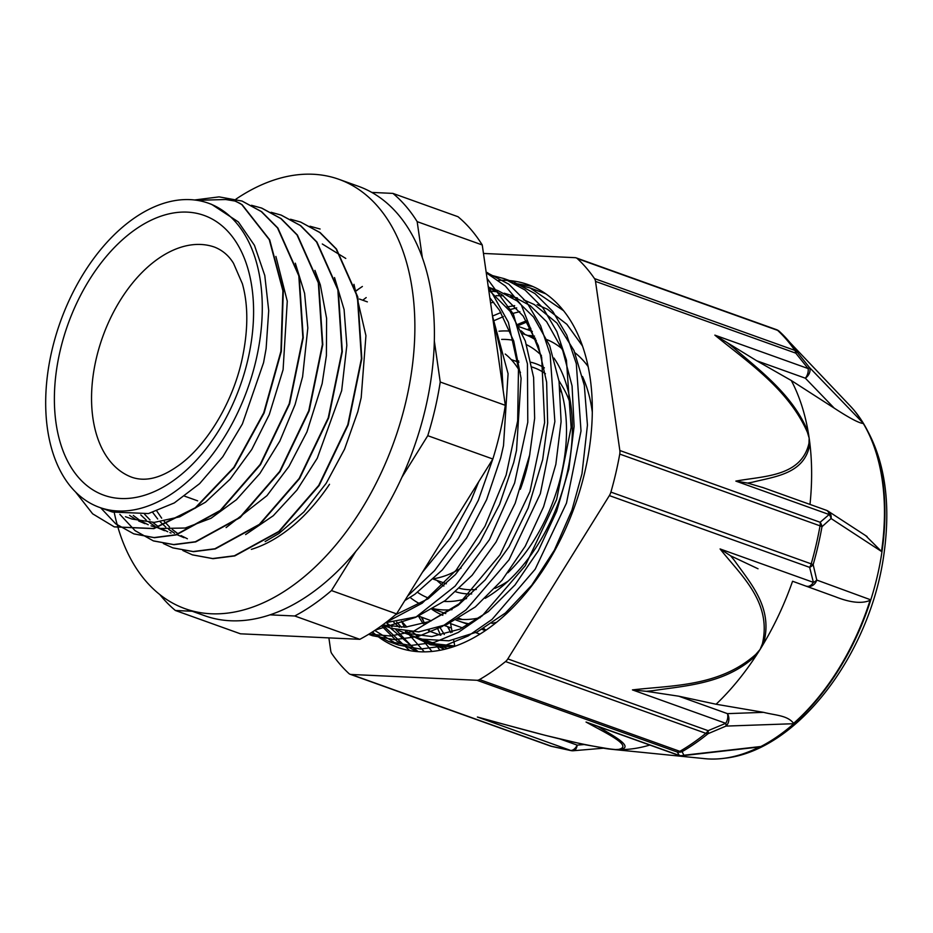 <?xml version="1.0" encoding="UTF-8"?>
<svg xmlns="http://www.w3.org/2000/svg" width="933" height="933" viewBox="0 0 933 933"><rect width="100%" height="100%" fill="white"/><g stroke="black" fill="none" stroke-linecap="round" stroke-linejoin="round"><path stroke-width="1.4" d="M519.319 326.772L532.335 331.437M525.092 334.539L521.232 330.842M428.41 630.498A176.92 108.893 -70.3 0 0 428.807 630.965L440.831 635.28M431.349 620.818L418.579 616.048M444.458 625.518L451.409 628.014M485.93 630.207A87.714 53.986 -70.3 0 0 483.726 628.48M454.779 646.068L453.648 640.038M452.19 632.177L450.592 623.617A87.714 53.986 -70.3 0 0 450.441 622.847M418.555 616.235A176.92 108.893 -70.3 0 0 423.255 623.722M526.434 320.894A176.92 108.893 -70.3 0 0 518.048 324.276M196.991 200.315L225.716 199.522L234.906 201.027L239.991 203.347L241.717 204.514L269.275 239.653L282.909 290.816L280.926 351.228L263.724 412.841L233.798 467.421L195.3 507.762L153.525 528.498L114.246 526.853L92.635 513.815L75.678 492.134M241.717 204.514L236.201 201.493M194.589 199.989L219.092 196.875L241.997 201.038L261.24 211.534L277.509 227.909L298.817 275.83L302.852 337.548L289.218 403.756L260.155 464.447L220.258 510.433L175.812 534.772L154.062 537.571L133.769 533.839L115.715 523.81L100.671 507.809M251.513 205.283L261.52 208.036L280.763 218.509L297.021 234.918L318.328 282.827L322.386 344.534L308.753 410.753L279.678 471.445L239.781 517.418L195.347 541.758L173.585 544.557L153.292 540.848L135.04 530.632L119.856 514.351M271.106 212.292L281.043 215.056L300.298 225.494L316.544 241.915L337.863 289.801L341.921 351.543L328.264 417.751L299.19 478.431L259.316 524.404L214.87 548.779L193.119 551.531L172.815 547.858L163.357 543.542M290.513 219.243L300.566 222.042L319.821 232.515L336.09 248.889L357.397 296.811L361.433 358.54L347.787 424.748L318.724 485.428L278.839 531.425L234.393 555.776L212.642 558.54L192.35 554.832L182.845 550.517M310.013 226.241L320.101 229.017M242.102 204.665L269.672 239.793L283.305 290.956L281.323 351.368L264.121 412.981L234.183 467.561L195.685 507.902L153.922 528.638L114.339 526.888M242.113 201.085L261.625 211.674L277.906 228.049L299.201 275.97L303.248 337.688L289.603 403.896L260.552 464.587L220.654 510.573L176.209 534.912L154.446 537.711L133.99 533.909M261.823 208.141L281.16 218.649L297.417 235.058L318.724 282.967L322.783 344.674L309.15 410.893L280.063 471.585L240.178 517.558L195.732 541.898L173.97 544.697L153.583 540.953M281.265 215.138L300.683 225.634L316.94 242.055L338.259 289.941L342.306 351.683L328.661 417.891L299.586 478.571L259.712 524.544L215.266 548.919L193.504 551.671L172.955 547.904M300.671 222.077L320.206 232.655L336.475 249.029L357.782 296.951L361.817 358.68L348.172 424.888L319.121 485.568L279.235 531.565L234.778 555.916L213.027 558.68L192.466 554.878M265.124 541.583L278.967 533.489L303.855 511.96L326.188 483.306L344.545 449.193L357.817 411.71L361.188 397.668L365.934 335.658L353.957 284.32M156.849 511.097L161.666 518.165M164.196 521.325L169.514 526.958M172.278 529.431L178.075 533.769M181.06 535.612L187.393 538.773M245.601 534.574L273.252 515.739L296.916 490.117L317.255 458.255L341.665 390.682L346.831 345.385L344.09 309.558L334.527 277.556M144.673 514.328L150.003 519.949M152.802 522.445L158.563 526.772M161.572 528.649L167.753 531.752M169.888 532.615L171.007 533.023M226.101 527.588L266.966 495.656L288.985 466.395L306.945 431.909L322.13 383.685L326.398 355.613L326.608 318.41L320.322 284.845L314.934 270.383M133.256 515.436L139.04 519.763M142.073 521.64L148.207 524.731M151.041 525.862L160.499 528.463L185.166 528.031L211.021 518.281L236.446 499.691L259.887 473.474L279.83 441.111L295.073 404.607L302.607 376.687L307.82 327.996L304.613 293.359L295.329 263.199M125.454 516.695L131.961 519.028L154.19 522.41L179.696 516.835L205.517 502.187L230.043 479.247L251.77 449.473L269.275 414.579L283.096 369.69L287.271 301.172L275.9 256.435M99.493 507.389L112.438 512.03L148.44 513.558L174.319 502.922L199.639 483.632L222.8 456.75L242.393 423.955L263.561 362.692L266.115 348.615L268.716 310.642L264.785 275.503L254.452 245.344L238.347 221.926L211.651 204.374L208.467 203.219A161.549 99.434 -70.3 0 0 60.377 321.768A161.549 99.434 -70.3 0 0 99.493 507.389A161.549 99.434 -70.3 0 0 256.074 360.01A161.549 99.434 -70.3 0 0 208.467 203.219M381.48 625.798L396.828 641.099L416.771 651.561M563.555 310.689L530.166 287.97L516.66 284.472M371.626 632.457L388.734 641.507L410.648 645.508L434.16 642.417L458.336 632.399L482.209 615.838L525.291 565.69L556.604 499.563L571.136 427.431L566.436 360.173L556.884 331.623L542.948 307.925L525.092 290.058L504.007 278.605L490.49 275.072M368.978 634.102L390.495 635.991L413.237 631.466L459.118 603.803L499.995 554.937L529.967 491.609L544.627 422.544L541.676 357.351L521.349 305.044L505.394 286.046L486.256 272.809M386.064 622.393L422.159 603.208L456.144 570.203L484.997 526.235L506.153 475.014L517.663 420.9L518.48 368.477L508.368 322.258L488.169 286.104M428.189 562.996L466.173 501.919M387.113 623.372L389.236 626.475M390.262 627.897L418.171 651.666M545.817 293.837L530.982 288.262M374.728 630.451L398.613 645.053L420.526 649.053L444.038 645.963L468.214 635.933L492.088 619.372L535.169 569.235L566.483 503.097L581.014 430.976L576.314 363.707L566.763 335.157L552.826 311.47L534.971 293.592L513.885 282.139L508.765 280.495M368.733 634.253L372.442 635.711L394.367 639.653L417.891 636.598L442.055 626.568L465.929 609.972L508.998 559.847L540.324 493.732L554.867 421.588L550.143 354.318L540.604 325.769L526.644 302.117L508.812 284.192L486.175 272.238M375.253 630.113L415.617 617.354L455.141 586.087L489.428 539.671L514.608 483.014L527.786 422.252L527.437 363.858L513.395 314.129L487.061 278.407M359.088 288.67L356.569 290.688M407.674 595.989L434.521 570.669L458.5 538.213L478.302 500.38L492.799 459.094M503.12 390.099L500.951 352.266L492.799 318.351M514.654 305.662L506.841 306.969M393.819 622.381L399.382 627.349M405.295 631.606L411.336 635.023M416.748 637.379L422.206 639.175L448.855 640.819L477.206 631.956L505.429 612.993L531.728 585.213L554.365 550.202L571.917 510.199L581.982 473.754L587.44 425.086L584.303 385.247L573.982 350.516L556.966 323.086L534.329 304.555L523.565 299.785M517.395 297.942L510.561 296.566M503.47 295.808L496.123 295.691M383.136 624.585L385.282 625.693M382.448 625.098L391.662 628.399L418.742 631.886L446.954 624.457L475.317 606.928L501.977 580.268L525.256 546.202L543.589 506.747L555.835 464.377L561.095 421.693L559.054 381.294L549.7 345.723L533.629 317.092L517.209 300.986L497.93 290.606L488.321 287.166M491.201 288.542L488.425 287.9M385.691 622.684L416.713 616.806L445.158 600.619L472.191 575.218L496.029 542.061L515.179 503.26L529.652 455.001L534.644 418.334L533.618 377.468L525.326 341.035L510.129 311.33L488.717 289.918M404.805 600.595L414.987 594.181L442.312 569.97L466.722 537.84L486.606 499.68L500.694 457.893L503.505 445.636L508.077 373.701L492.472 316.03M362.377 286.478L356.488 290.478M478.687 481.79L470.955 500.706L450.324 538.119L422.427 572.267M362.75 300.216L366.179 297.58M489.837 297.732L499.552 310.362L513.78 341.186L521.092 378.366L516.52 450.301L513.71 462.558L499.621 504.345L479.737 542.505L455.327 574.635L428.002 598.846L395.452 614.824M488.332 287.282L502.001 294.758L523.145 315.995L538.341 345.7L546.633 382.133L547.659 422.999L542.668 459.666L528.195 507.925L509.045 546.726L485.207 579.883L458.173 605.284L429.728 621.471L405.423 627.163L382.577 624.993M490.361 291.073L497.417 291.819M504.228 293.207L510.946 295.271L530.224 305.651L546.645 321.757L562.716 350.388L572.069 385.959L574.11 426.358L568.85 469.042L556.604 511.412L538.271 550.867L515.004 584.933L488.332 611.593L459.969 629.122L431.757 636.551L404.689 633.052L398.298 630.346M392.105 626.883L386.25 622.684M490.583 302.933L493.685 302.234M537.116 304.636L547.344 309.208L566.891 324.334L582.507 346.015M455.467 646.044L435.221 643.84L424.515 639.77M418.311 636.271L412.491 632.084M406.835 627.046L401.563 621.25M494.595 320.427L503.319 316.614M511.762 313.698L519.856 311.634M144.977 523.67L138.62 520.952M135.518 519.284L129.57 515.366M164.5 530.69L158.213 527.985M155.088 526.305L149.152 522.387M146.271 520.101L140.778 514.923M184.023 537.688L177.62 534.947M174.599 533.303L168.663 529.373M165.817 527.11L160.324 521.92M157.7 518.993L152.685 512.427M322.305 243.991L345.77 258.441M269.964 614.847L294.746 615.99L359.823 639.315L240.457 633.81L175.381 610.485L192.233 611.267M401.925 477.253L427.769 435.688L492.846 459.013L396.548 613.879L331.472 590.566L355.8 551.426M422.334 257.59L417.168 221.646L482.244 244.959A238.755 146.947 -70.3 0 0 457.998 216.713L392.91 193.399L371.824 192.42M482.244 244.959L505.313 405.33L440.236 382.017L434.346 341.093M492.846 459.013A238.755 146.947 -70.3 0 0 505.313 405.33M427.769 435.688A238.755 146.947 -70.3 0 0 440.236 382.017M417.168 221.646A238.755 146.947 -70.3 0 0 392.91 193.399M359.823 639.315A238.755 146.947 -70.3 0 0 396.548 613.879M294.746 615.99A238.755 146.947 -70.3 0 0 331.472 590.566M159.87 594.624A238.755 146.947 -70.3 0 0 175.381 610.485M520.322 489.312A122.27 75.258 -70.3 0 0 527.635 465.066A122.27 75.258 -70.3 0 0 529.874 453.904M520.462 372.547A122.27 75.258 -70.3 0 0 505.231 354.027M433.763 578.705A122.27 75.258 -70.3 0 0 461.112 568.057M561.818 392.98A116.485 71.689 -70.3 0 0 560.162 390.111M545.443 373.76A116.485 71.689 -70.3 0 0 534.166 367.789L532.078 367.042M459.654 588.35A116.485 71.689 -70.3 0 0 476.296 589.469M570.973 405.89A120.87 74.395 -70.3 0 0 562.692 386.938L558.984 380.804M544.371 367.87A120.87 74.395 -70.3 0 0 531.18 362.307M518.69 360.931A120.87 74.395 -70.3 0 0 515.482 361.094M436.901 580.408A120.87 74.395 -70.3 0 0 443.898 586.064M455.875 591.825A120.87 74.395 -70.3 0 0 471.678 593.948M494.957 588.373A120.87 74.395 -70.3 0 0 508.217 581.049M507.89 572.757A135.961 83.678 -70.3 0 0 561.281 474.419A135.961 83.678 -70.3 0 0 559.718 386.18M541.432 355.473A135.961 83.678 -70.3 0 0 526.574 344.732M513.512 340.358A135.961 83.678 -70.3 0 0 501.651 339.402M417.564 592.338A135.961 83.678 -70.3 0 0 428.888 598.216M444.096 601.412A135.961 83.678 -70.3 0 0 466.558 598.543M485.195 598.31A144.732 89.078 -70.3 0 0 566.821 474.675A144.732 89.078 -70.3 0 0 553.945 358.027M536.3 340.323A144.732 89.078 -70.3 0 0 524.171 334.201A144.732 89.078 -70.3 0 0 522.445 333.617M510.211 331.157A144.732 89.078 -70.3 0 0 498.98 331.215M410.1 597.423A144.732 89.078 -70.3 0 0 420.118 603.931M433.25 608.631A144.732 89.078 -70.3 0 0 452.015 609.657M588.163 366.622A147.356 90.699 -70.3 0 0 574.938 352.744A147.356 90.699 109.7 0 1 588.163 366.622M560.138 344.312A147.356 90.699 -70.3 0 0 558.902 343.857A147.356 90.699 109.7 0 1 560.138 344.312M455.91 620.013L459.491 621.296A147.356 90.699 -70.3 0 0 470.174 623.979A147.356 90.699 109.7 0 1 459.491 621.296L468.926 624.678M491.913 623.361A147.356 90.699 -70.3 0 0 496.554 622.288A147.356 90.699 109.7 0 1 491.913 623.361M372.465 631.921A192.723 118.619 -70.3 0 0 398.111 647.502A192.723 118.619 -70.3 0 0 562.307 535.915A192.723 118.619 -70.3 0 0 561.374 308.053A192.723 118.619 -70.3 0 0 528.125 284.635A192.723 118.619 -70.3 0 0 498.56 280.378M514.573 283.317L532.615 286.419M409.692 650.604L382.985 625.285M449.916 631.14L448.341 626.906M437.437 628.096L440.598 635.198M439.933 650.301L435.326 644.038M423.71 621.67L422.159 617.529M528.416 330.037L530.865 328.556M422.043 639.128L431.956 651.444M424.317 651.852L409.167 634.673M408.339 633.437L407.301 631.816M404.56 627.221L401.458 621.273M395.849 629.717L416.853 651.572M436.819 644.575L444.516 649.321L420.433 638.65M417.109 636.108L413.097 632.574M447.362 648.587L446.685 648.108M429.961 631.384L429.203 630.323M424.643 623.291L421.354 617.238M527.227 329.606L530.585 328.043M450.791 632.644L447.525 626.614M518.643 325.442L527.052 321.897M444.318 634.498L439.863 627.268M492.496 316.077L500.928 312.52M509.021 309.814L516.707 307.902M452.633 647.012L430.463 644.75L410.707 635.221M408.269 633.402L406.205 631.711M401.493 627.349L396.712 622.054M328.882 637.88L330.725 650.733A8.77 5.4 109.7 0 0 331.74 653.532A241.659 148.732 -70.3 0 0 348.919 673.544A8.77 5.4 109.7 0 0 350.108 674.267A8.77 5.4 109.7 0 0 351.1 674.466L476.973 680.274L677.265 752.033A8.77 8.549 -36.6 0 0 682.105 751.648A241.076 148.37 -70.3 0 0 708.054 733.688L725.979 726.096L793.202 723.728A196.222 120.765 109.7 0 0 870.326 599.686L816.772 580.058L813.168 564.628A241.076 148.37 -70.3 0 0 821.985 526.702L831.07 518.526L881.522 551.473A196.222 120.765 109.7 0 0 863.048 423.022L809.319 367.31L796.805 351.648A241.076 148.37 -70.3 0 0 788.642 341A241.076 148.37 -70.3 0 0 784.991 336.941A241.076 148.37 -70.3 0 0 779.661 331.681A8.77 6.694 132.7 0 0 779.417 331.448A8.77 6.694 132.7 0 0 777.621 330.364A8.77 5.4 -70.3 0 0 776.431 329.629L576.139 257.87A8.77 5.4 109.7 0 1 577.317 258.593L777.621 330.364A241.659 148.732 109.7 0 1 794.799 350.365A8.77 6.321 -34.4 0 1 796.805 351.648A8.77 1.026 -39.7 0 1 795.802 353.164L808.153 368.57L714.853 335.134C747.333 361.806 788.548 389.154 807.418 432.364A8.77 3.347 -16.8 0 1 808.293 432.539C793.505 395.347 759.684 370.319 732.813 347.076M724.008 758.331A195.872 120.555 -70.3 0 0 724.358 758.284L723.646 758.377A196.222 120.765 109.7 0 0 760.208 746.575L683.877 755.24L682.105 751.648A8.77 5.586 60 0 1 679.83 751.333L479.527 679.562A8.77 5.4 109.7 0 1 476.973 680.274M723.646 758.377A196.222 120.765 109.7 0 1 702.677 758.436M551.461 746.342L570.821 750.575A8.77 8.77 0 0 0 573.398 750.738A8.77 4.642 -94.8 0 0 577.2 745.129A8.77 5.4 109.7 0 1 570.693 750.447A8.77 1.026 102.1 0 0 570.821 750.575M591.102 724.008L586.041 722.037C604.187 732.242 633.997 745.968 618.614 749.397L615.535 749.561A219.29 134.958 109.7 0 1 611.348 749.269A8.77 5.586 -83.9 0 1 610.52 749.024C568.617 742.96 519.319 728.335 477.393 717.022L482.932 718.667M507.82 658.908A8.77 5.4 109.7 0 1 505.546 661.555L705.838 733.315A8.77 5.4 -70.3 0 0 708.112 730.667L507.82 658.908L609.366 495.598L809.657 567.369A8.77 5.551 -16 0 0 813.168 564.628A8.77 0.723 16 0 0 811.209 563.859L610.905 492.099A8.77 5.4 109.7 0 1 609.366 495.598M586.041 722.037L679.341 755.462A8.77 5.4 109.7 0 1 678.338 755.264A8.77 8.77 0 0 0 682.291 755.73A8.77 6.298 -96.5 0 0 682.315 755.73A8.77 6.298 -96.5 0 0 683.877 755.24A8.77 8.63 156.3 0 1 679.341 755.462L677.265 752.033A8.77 5.4 -70.3 0 0 679.83 751.333A241.659 148.732 109.7 0 0 705.838 733.315A8.77 4.852 -129 0 0 708.054 733.688A8.77 2.507 -111.3 0 0 708.112 730.667L725.746 723.32A8.77 2.181 65.9 0 1 725.979 726.096A8.77 6.951 -92 0 0 727.437 713.64A8.77 5.4 109.7 0 1 725.746 723.32L632.446 689.895L646.394 691.33M619.839 450.511A8.77 5.4 109.7 0 1 619.745 454.079L820.037 525.839A8.77 5.4 -70.3 0 0 820.13 522.27L619.839 450.511L595.511 281.404L795.802 353.164A8.77 5.4 -70.3 0 0 794.799 350.365L594.496 278.594A8.77 5.4 109.7 0 1 595.511 281.404M735.857 481.101L747.543 483.072A596.817 359.077 55.3 0 0 752.231 482.268C774.868 476.483 804.899 474.081 809.914 443.851A8.77 5.493 -178 0 0 808.981 443.233C801.26 476.961 763.579 475.912 735.857 481.101L829.145 514.526L820.13 522.27A8.77 7.032 -127.9 0 1 821.985 526.702A8.77 1.831 -169.9 0 0 820.037 525.839A241.659 148.732 109.7 0 1 811.209 563.859A8.77 5.4 -70.3 0 1 809.657 567.369L813.389 582.367A8.77 5.4 109.7 0 1 806.672 586.204A8.77 7.511 -69.8 0 0 816.772 580.058A8.77 5.423 168.3 0 1 813.389 582.367L720.089 548.942C740.627 575.066 772.162 601.96 762.389 643.852A8.77 3.312 22.4 0 0 763.439 643.933C773.795 607.826 750.144 583.043 734.178 560.115M828.154 511.179A8.77 8.77 0 0 0 826.323 510.269A8.77 5.4 109.7 0 1 829.145 514.526A8.77 6.998 46.3 0 1 831.07 518.526A8.77 7.347 -56.9 0 0 828.177 511.191A8.77 7.347 -56.9 0 0 828.154 511.179A8.77 7.347 -56.9 0 0 826.953 510.573M483.469 253.449L575.136 257.671A8.77 5.4 109.7 0 1 576.139 257.87M809.319 367.31A8.77 0.595 142.4 0 1 808.153 368.57A8.77 5.4 109.7 0 1 805.354 378.203A8.77 6.251 -44 0 0 809.319 367.31M727.378 342.738L714.853 335.134M732.79 347.123A596.817 357.047 54.9 0 0 727.355 342.749L756.698 360.768L791.289 380.512L834.23 408.141C849.555 418.147 859.246 423.255 863.282 423.465L863.048 423.022M791.289 380.512A219.29 134.958 109.7 0 1 808.293 432.539A219.29 134.958 109.7 0 1 809.168 438.148A219.29 134.958 109.7 0 1 809.914 443.851A219.29 134.958 109.7 0 1 809.996 504.426M865.637 535.612L881.522 551.473M763.707 487.831L747.543 483.061M610.905 492.099A241.659 148.732 -70.3 0 0 619.745 454.079M594.496 278.594A241.659 148.732 -70.3 0 0 577.317 258.593M618.614 749.397A8.77 7.732 87.1 0 0 619.769 749.654C635.07 747.216 613.494 736.044 599.732 727.553A596.817 90.338 -166.9 0 0 597.563 726.329M760.208 746.575L756.756 747.275M649.811 745.047A219.29 134.958 109.7 0 1 619.769 749.654A219.29 134.958 109.7 0 1 615.535 749.561L610.52 749.024M482.886 718.655L545.502 735.402L584.629 744.651L611.337 749.269A219.29 134.958 109.7 0 1 610.753 749.211A219.29 134.958 109.7 0 1 606.065 748.616L603.931 748.278M763.567 712.345L727.437 713.64L678.781 696.205L716.089 704.24L763.567 712.345C776.139 715.506 787.23 715.296 793.633 723.32L793.202 723.728M678.781 696.205L646.394 691.318A596.817 444.901 139.7 0 0 652.995 690.653C686.385 685.545 726.562 683.854 756.64 654.861A8.77 1.166 -139.3 0 1 755.858 654.348C719.495 686.758 672.028 685.254 632.446 689.895M716.089 704.24A219.29 134.958 -70.3 0 0 756.64 654.861A219.29 134.958 -70.3 0 0 760.092 649.45A219.29 134.958 -70.3 0 0 763.439 643.933A219.29 134.958 -70.3 0 0 792.572 581.247L835.42 596.782L792.572 581.247M734.143 560.138A596.817 445.927 139.2 0 0 730.632 555.823L720.089 548.942M730.632 555.823L758.028 568.768M870.326 599.686L870.092 600.339C861.964 603.896 850.406 602.706 835.42 596.782M479.527 679.562A241.659 148.732 -70.3 0 0 505.546 661.555M881.603 550.808A196.198 120.754 -70.3 0 0 863.282 423.465M610.753 749.211L704.742 758.646A196.198 120.754 -70.3 0 0 759.742 746.785M793.633 723.32A196.198 120.754 -70.3 0 0 870.092 600.339M329.512 484.285A164.908 101.487 109.7 0 1 251.362 549.374M114.258 512.637A228.06 140.358 -70.3 0 0 185.096 608.701A228.06 140.358 -70.3 0 0 355.356 518.865A228.06 140.358 -70.3 0 0 338.936 179.323A228.06 140.358 -70.3 0 0 235.932 199.161M338.936 179.323L358.47 186.32A228.06 140.358 109.7 0 1 374.891 525.862A228.06 140.358 109.7 0 1 204.619 615.698L185.096 608.701M527.635 335.448A147.356 90.699 109.7 0 1 534.539 336.137M547.158 339.717A147.356 90.699 109.7 0 1 562.074 348.79M582.495 376.5A147.356 90.699 109.7 0 1 592.315 412.293M528.766 589.656A147.356 90.699 109.7 0 1 526.189 592.012M480.215 617.669A147.356 90.699 109.7 0 1 457.578 619.08M442.837 615.279A147.356 90.699 109.7 0 1 431.991 609.377M450.592 623.617L462.593 627.921M475.772 632.644L479.912 634.125M247.886 359.637A148.592 91.446 -70.3 0 0 135.833 229.145A148.592 91.446 -70.3 0 0 78.232 477.136A148.592 91.446 -70.3 0 0 247.886 359.637M214.753 247.187A122.27 75.258 -70.3 0 0 102.665 336.918A122.27 75.258 -70.3 0 0 132.264 477.404C145.42 481.778 160.278 478.209 176.862 466.698C203.604 448.901 231.466 406.531 241.775 360.674C248.26 331.192 248.47 305.569 242.393 283.784L233.53 263.339C228.947 255.782 222.684 250.394 214.753 247.187M850.499 406.252L853.777 409.89C882.385 445.962 892.403 494.28 883.843 554.832C870.186 653.765 797.703 750.68 724.358 758.284A195.872 120.555 -70.3 0 0 865.952 613.949A195.872 120.555 -70.3 0 0 853.462 409.552A195.872 120.555 -70.3 0 0 850.499 406.252L779.417 331.437A8.77 8.77 0 0 0 776.431 329.629M350.108 674.267L550.4 746.038A8.77 5.4 -70.3 0 0 551.403 746.225L351.1 674.466M477.393 717.022L570.693 750.447L551.403 746.225M762.389 643.852L760.092 649.45L755.858 654.348M807.418 432.364L809.168 438.148L808.981 443.233M756.698 360.768L805.354 378.203L834.23 408.141M584.163 744.546L577.2 745.129L560.278 739.076M235.594 201.248L236.655 201.633M513.885 282.139L504.007 278.605M487.714 272.763L486.163 272.214M416.713 651.549L414.893 650.907M398.613 645.065L388.734 641.531M372.442 635.688L368.617 634.323M367.369 301.872L359.403 299.026M197.656 500.834L184.641 496.169M518.935 362.331L511.191 359.555M446.336 583.79L433.32 579.125M535.449 338.247L524.171 334.201M462.127 619.454L458.919 618.299M445.776 613.587L432.76 608.922M447.735 648.493L430.848 642.44M417.821 637.775L404.677 633.064M560.127 344.289L558.902 343.857M485.382 630.58L482.093 629.402M550.4 746.038A8.77 8.77 0 0 0 551.356 746.318M828.177 511.202L867.06 536.533M826.323 510.269L762.354 487.353M591.067 723.996L678.338 755.264M757.514 747.193L682.315 755.718M573.62 750.715L603.429 748.196"/></g></svg>
